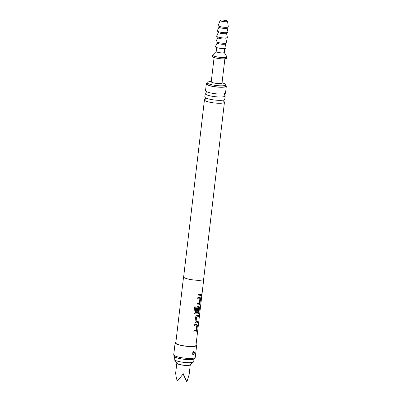 <?xml version="1.0" encoding="UTF-8"?>
<svg xmlns="http://www.w3.org/2000/svg" width="402" height="402" viewBox="0 0 402 402"><rect width="100%" height="100%" fill="white"/><g stroke="black" fill="none" stroke-linecap="round" stroke-linejoin="round"><path stroke-width="0.6" d="M201.794 294.55C201.543 295.736 201.382 295.827 201.301 294.817C201.638 293.641 201.799 293.55 201.794 294.55L201.724 293.822M201.447 295.555L201.301 294.817M201.688 293.827L201.729 294.54C201.477 295.726 201.317 295.817 201.241 294.807M203.678 278.948A10.171 1.935 -173.3 0 1 203.749 279.229A10.171 1.935 -173.3 0 1 201.538 280.149A10.171 1.935 -173.3 0 1 190.201 279.48A10.171 1.935 -173.3 0 1 183.553 276.857A10.171 1.935 -173.3 0 1 183.684 276.596M199.859 294.46L201.08 294.224L200.915 295.611L198.045 295.978L198.211 294.591L199.859 294.46M199.508 297.425L200.085 297.334L200.578 298.48L200.01 303.339L199.211 304.781L196.985 304.997L197.151 303.611L199.332 303.314L199.859 298.822L197.699 298.937L197.859 297.55L199.508 297.425M198.97 306.344L199.457 307.49L198.889 312.349L198.096 313.791L197.523 313.882L194.955 314.042L193.935 312.731L194.623 306.902L195.869 306.917L195.292 312.5L198.226 312.284L198.819 307.696L197.694 307.837L197.226 311.781L196.181 311.846L196.648 307.867L197.784 306.515L199.025 306.354L199.518 307.505L198.95 312.364L198.151 313.806L194.457 313.872M197.839 321.278L197.678 322.665L196.462 322.901L195.799 322.972L195.02 321.751L195.588 316.892L196.724 315.535L198.613 315.228L198.447 316.62L196.613 317.012L196.086 321.499L197.9 321.293L197.739 322.68L195.648 322.932M196.327 324.489L196.905 324.399L197.402 325.55L196.829 330.409L196.03 331.851L193.804 332.067L193.97 330.68L196.151 330.379L196.678 325.891L194.518 326.007L194.684 324.62L196.327 324.489M203.749 279.229L195.985 345.328A10.171 1.935 -173.3 0 1 193.774 346.248A10.171 1.935 -173.3 0 1 182.438 345.579A10.171 1.935 -173.3 0 1 175.79 342.956L183.553 276.857M195.834 306.902L195.292 312.5M196.07 344.614A10.844 2.06 -173.3 0 1 196.658 345.403A10.844 2.06 -173.3 0 1 194.297 346.388A10.844 2.06 -173.3 0 1 182.207 345.675A10.844 2.06 -173.3 0 1 175.116 342.876A10.844 2.06 -173.3 0 1 175.87 342.243M196.658 345.403L195.261 357.303A10.844 2.06 -173.3 0 1 195.196 357.484A10.844 2.06 -173.3 0 1 192.9 358.288A10.844 2.06 -173.3 0 1 181.267 357.654A10.844 2.06 -173.3 0 1 173.739 354.961A10.844 2.06 -173.3 0 1 173.714 354.775L175.116 342.876M193.322 354.68L192.829 354.479L193.719 351.318C194.724 352.258 194.593 353.383 193.322 354.68L193.176 354.544C194.442 353.443 194.598 352.383 193.648 351.363L193.719 351.318M192.719 353.252L192.849 352.353L192.719 353.252A1.286 1.025 -85.9 0 0 193.076 354.549L193.176 354.544M195.196 357.484L194.417 358.72A10.216 1.94 -173.3 0 1 192.256 359.478A10.216 1.94 -173.3 0 1 181.302 358.88A10.216 1.94 -173.3 0 1 174.212 356.348L173.739 354.961M223.929 101.51A10.065 1.915 -173.3 0 1 224.442 102.219L203.648 279.219A10.065 1.915 -173.3 0 1 201.457 280.129A10.065 1.915 -173.3 0 1 190.236 279.465A10.065 1.915 -173.3 0 1 183.654 276.867L204.447 99.872A10.065 1.915 -173.3 0 1 205.105 99.299M224.442 102.219A10.065 1.915 -173.3 0 1 222.251 103.133A10.065 1.915 -173.3 0 1 211.025 102.47A10.065 1.915 -173.3 0 1 204.447 99.872M205.181 93.591L204.789 96.937A10.065 1.915 6.7 0 0 205.432 97.731A10.065 1.915 6.7 0 0 213.226 99.837A10.065 1.915 6.7 0 0 222.597 100.198A10.065 1.915 6.7 0 0 223.979 99.912A10.065 1.915 6.7 0 0 224.788 99.284L225.18 95.942A10.065 1.915 -173.3 0 1 222.989 96.852A10.065 1.915 -173.3 0 1 211.764 96.189A10.065 1.915 -173.3 0 1 205.181 93.591A10.065 1.915 -173.3 0 1 205.844 93.018M224.668 95.229A10.065 1.915 -173.3 0 1 225.18 95.942M206.326 83.862L205.528 90.656A10.065 1.915 6.7 0 0 206.171 91.455A10.065 1.915 6.7 0 0 213.959 93.555A10.065 1.915 6.7 0 0 223.331 93.917A10.065 1.915 6.7 0 0 224.713 93.631A10.065 1.915 6.7 0 0 225.522 93.008L226.321 86.209A10.065 1.915 -173.3 0 1 224.13 87.123A10.065 1.915 -173.3 0 1 212.909 86.46A10.065 1.915 -173.3 0 1 206.326 83.862A10.065 1.915 -173.3 0 1 206.975 83.294M225.823 85.51A10.065 1.915 -173.3 0 1 226.321 86.209M222.06 82.696L224.271 83.576A9.492 1.804 -173.3 0 1 225.904 84.822L225.748 86.144A9.492 1.804 -173.3 0 1 223.683 87.003A9.492 1.804 -173.3 0 1 213.105 86.38A9.492 1.804 -173.3 0 1 206.899 83.928L207.055 82.606A9.492 1.804 -173.3 0 1 208.929 81.772L211.286 81.43M225.904 84.822A9.492 1.804 -173.3 0 1 223.839 85.681A9.492 1.804 -173.3 0 1 213.256 85.058A9.492 1.804 -173.3 0 1 207.055 82.606M224.869 58.777L222.02 83.023A5.422 1.03 -173.3 0 1 220.839 83.515A5.422 1.03 -173.3 0 1 214.794 83.159A5.422 1.03 -173.3 0 1 211.246 81.762L214.095 57.511M194.035 359.031L193.729 361.644A9.829 1.869 -173.3 0 1 193.498 361.986A9.829 1.869 -173.3 0 1 191.588 362.539A9.829 1.869 -173.3 0 1 181.538 362.046A9.829 1.869 -173.3 0 1 174.342 359.735A9.829 1.869 -173.3 0 1 174.202 359.353L174.508 356.74M174.342 359.735L177.418 363.483A6.271 1.191 6.7 0 0 182.011 364.956A6.271 1.191 6.7 0 0 188.422 365.272A6.271 1.191 6.7 0 0 189.638 364.916L193.498 361.986M190.191 364.498A6.779 1.291 -173.3 0 1 190.252 364.584A6.779 1.291 -173.3 0 1 190.292 364.76A6.779 1.291 -173.3 0 1 183.855 365.297A6.779 1.291 -173.3 0 1 176.865 363.358A6.779 1.291 -173.3 0 1 176.825 363.177A6.779 1.291 -173.3 0 1 176.98 362.946M176.609 378.815L176.357 379.086L175.654 373.121L175.875 371.785C175.739 375.302 176.247 378.388 177.408 381.031L183.307 373.775L186.875 381.9L189.121 374.704L190.292 364.76M186.875 381.9L183.237 373.87M183.212 373.9L185.824 379.955L183.146 373.996M224.251 52.406L226.758 56.581A7.115 1.352 -173.3 0 1 226.808 56.782L226.653 58.104A7.115 1.352 -173.3 0 1 225.105 58.752A7.115 1.352 -173.3 0 1 217.17 58.285A7.115 1.352 -173.3 0 1 212.517 56.446L212.673 55.124A7.115 1.352 -173.3 0 1 212.769 54.938L216.175 51.456M226.808 56.782A7.115 1.352 -173.3 0 1 225.261 57.431A7.115 1.352 -173.3 0 1 217.326 56.958A7.115 1.352 -173.3 0 1 212.673 55.124M224.708 48.511L224.246 52.461A4.065 0.774 -173.3 0 1 223.361 52.833A4.065 0.774 -173.3 0 1 218.824 52.561A4.065 0.774 -173.3 0 1 216.165 51.511L216.633 47.562M225.261 43.843L226.13 47.928A5.422 1.03 -173.3 0 1 223.185 48.562A5.422 1.03 -173.3 0 1 217.381 47.793A5.422 1.03 -173.3 0 1 215.382 46.662L217.18 42.893M225.251 43.818A4.065 0.774 -173.3 0 1 225.256 43.868A4.065 0.774 -173.3 0 1 222.924 44.295A4.065 0.774 -173.3 0 1 218.693 43.717A4.065 0.774 -173.3 0 1 217.175 42.919A4.065 0.774 -173.3 0 1 217.191 42.873M225.879 38.557L226.753 42.637A5.422 1.03 -173.3 0 1 223.808 43.275A5.422 1.03 -173.3 0 1 218.005 42.501A5.422 1.03 -173.3 0 1 216.005 41.376L217.799 37.607M225.874 38.532A4.065 0.774 -173.3 0 1 225.879 38.582A4.065 0.774 -173.3 0 1 223.547 39.004A4.065 0.774 -173.3 0 1 219.311 38.431A4.065 0.774 -173.3 0 1 217.799 37.632A4.065 0.774 -173.3 0 1 217.814 37.582M226.502 33.271L227.376 37.351A5.422 1.03 -173.3 0 1 224.427 37.989A5.422 1.03 -173.3 0 1 218.628 37.215A5.422 1.03 -173.3 0 1 216.623 36.09L218.422 32.321M226.497 33.245A4.065 0.774 -173.3 0 1 226.497 33.296A4.065 0.774 -173.3 0 1 224.165 33.718A4.065 0.774 -173.3 0 1 219.934 33.14A4.065 0.774 -173.3 0 1 218.417 32.346A4.065 0.774 -173.3 0 1 218.432 32.296M227.12 27.979L227.994 32.065A5.422 1.03 -173.3 0 1 225.05 32.698A5.422 1.03 -173.3 0 1 219.246 31.929A5.422 1.03 -173.3 0 1 217.246 30.798L219.045 27.034M227.115 27.954A4.065 0.774 -173.3 0 1 227.12 28.004A4.065 0.774 -173.3 0 1 224.788 28.431A4.065 0.774 -173.3 0 1 220.552 27.854A4.065 0.774 -173.3 0 1 219.04 27.055A4.065 0.774 -173.3 0 1 219.055 27.009M227.557 21.321L228.286 26.758A5.085 0.965 -173.3 0 1 225.482 27.336A5.085 0.965 -173.3 0 1 220.08 26.612A5.085 0.965 -173.3 0 1 218.196 25.572L220.16 20.452A3.729 0.709 -173.3 0 1 222.371 20.1A3.729 0.709 -173.3 0 1 226.17 20.628A3.729 0.709 -173.3 0 1 227.557 21.321A3.729 0.709 -173.3 0 1 225.502 21.748A3.729 0.709 -173.3 0 1 221.542 21.216A3.729 0.709 -173.3 0 1 220.16 20.452M201.02 294.214L200.915 295.611M200.854 295.601L198.005 295.962M200.03 297.319L200.578 298.48M199.819 298.741L197.658 298.922M200.518 298.47L199.95 303.329L199.151 304.771L196.945 304.987M194.92 314.027L194.467 313.877M198.774 307.61L197.643 307.821L197.181 311.771L196.141 311.831M198.553 315.218L198.387 316.605L196.568 316.997L196.091 321.57M196.849 324.389L197.402 325.55M196.638 325.806L194.478 325.992M197.342 325.535L196.769 330.394L195.975 331.836L193.764 332.052M192.849 352.353A1.286 1.025 94 0 1 193.648 351.363M193.452 351.388L192.734 354.383M205.256 99.244L205.528 98.51L205.281 97.626M223.798 101.425L223.703 100.646L224.145 99.842M224.537 95.143L224.442 94.364L224.884 93.565M205.99 92.968L206.266 92.229L206.02 91.349M176.825 363.177L175.654 373.121M217.251 42.275L217.175 42.919M217.874 36.989L217.799 37.632M218.492 31.703L218.417 32.346M219.125 26.311L219.04 27.055M227.205 27.261L227.12 28.004M226.572 32.647L226.497 33.296M225.954 37.939L225.879 38.582M225.331 43.225L225.256 43.868"/></g></svg>

